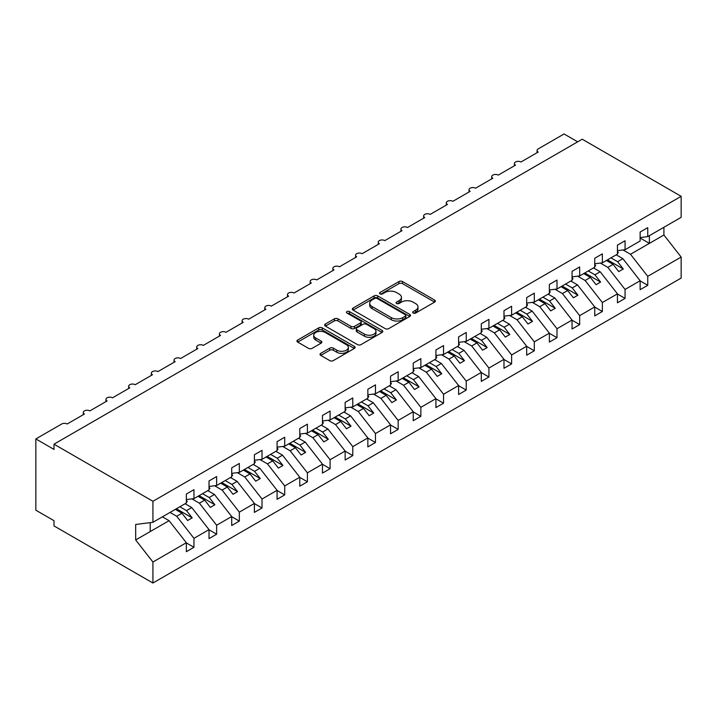 <?xml version="1.0" encoding="UTF-8"?>
<svg xmlns="http://www.w3.org/2000/svg" width="717" height="717" viewBox="0 0 717 717"><rect width="100%" height="100%" fill="white"/><g stroke="black" fill="none" stroke-linecap="round" stroke-linejoin="round"><path stroke-width="1.08" d="M413.189 313.051A1.766 1.022 0 0 0 415.681 313.051L434.61 302.117A2.518 1.452 0 0 0 435.353 301.086A2.518 1.452 0 0 0 434.61 300.065L402.542 281.548A2.518 1.452 0 0 0 398.975 281.548L380.046 292.473A1.766 1.022 0 0 0 379.535 293.19A1.766 1.022 0 0 0 380.046 293.916A1.766 1.022 0 0 0 382.546 293.916L384.993 292.5A8.066 4.652 0 0 1 396.393 292.5L399.064 294.042A8.066 4.652 0 0 1 401.43 297.331A8.066 4.652 0 0 1 399.064 300.629L396.618 302.036A1.766 1.022 0 0 0 396.098 302.762A1.766 1.022 0 0 0 396.618 303.479A1.766 1.022 0 0 0 399.109 303.479L401.565 302.063A8.066 4.652 0 0 1 412.965 302.063L415.636 303.605A8.066 4.652 0 0 1 418.002 306.903A8.066 4.652 0 0 1 415.636 310.192L413.189 311.608A1.766 1.022 0 0 0 412.669 312.325A1.766 1.022 0 0 0 413.189 313.051L413.189 311.608M320.759 353.347A2.518 1.452 0 0 0 320.024 354.377A2.518 1.452 0 0 0 320.759 355.399L329.757 360.597A2.518 1.452 0 0 0 333.324 360.597L354.35 348.462A2.518 1.452 0 0 0 355.085 347.431A2.518 1.452 0 0 0 354.35 346.401L322.274 327.884A2.518 1.452 0 0 0 318.715 327.884L297.689 340.028A2.518 1.452 0 0 0 296.946 341.05A2.518 1.452 0 0 0 297.689 342.081L308.552 348.354A2.518 1.452 0 0 0 312.119 348.354L321.117 343.165A2.518 1.452 0 0 0 321.852 342.134A2.518 1.452 0 0 0 321.117 341.104L315.731 337.994A6.74 3.89 0 0 1 313.75 335.242A6.74 3.89 0 0 1 317.918 331.648A6.74 3.89 0 0 1 325.258 332.491L346.374 344.68A6.74 3.89 0 0 1 348.345 347.431A6.74 3.89 0 0 1 344.187 351.025A6.74 3.89 0 0 1 336.838 350.183L333.324 348.148A2.518 1.452 0 0 0 329.757 348.148L320.759 353.347L320.759 355.399M640.129 237.569L647.747 236.619L681.15 217.332L681.15 196.324L582.222 139.206L53.999 444.173L53.999 449.416L35.85 438.929L61.716 423.998A3.854 2.223 0 0 1 67.165 423.998L84.409 414.041A3.854 2.223 0 0 1 83.28 412.472A3.854 2.223 0 0 1 85.655 410.42A3.854 2.223 0 0 1 89.849 410.895L107.093 400.946A3.854 2.223 0 0 1 105.973 399.369A3.854 2.223 0 0 1 108.348 397.317A3.854 2.223 0 0 1 112.542 397.801L129.786 387.843A3.854 2.223 0 0 1 128.657 386.275A3.854 2.223 0 0 1 131.032 384.213A3.854 2.223 0 0 1 135.235 384.697L152.479 374.74A3.854 2.223 0 0 1 151.35 373.172A3.854 2.223 0 0 1 153.725 371.119A3.854 2.223 0 0 1 157.919 371.603L175.163 361.646A3.854 2.223 0 0 1 174.034 360.068A3.854 2.223 0 0 1 176.418 358.016A3.854 2.223 0 0 1 180.612 358.5L197.856 348.543A3.854 2.223 0 0 1 196.727 346.974A3.854 2.223 0 0 1 199.102 344.922A3.854 2.223 0 0 1 203.305 345.397L220.549 335.439A3.854 2.223 0 0 1 219.42 333.871A3.854 2.223 0 0 1 221.795 331.819A3.854 2.223 0 0 1 225.989 332.303L243.233 322.345A3.854 2.223 0 0 1 242.104 320.768A3.854 2.223 0 0 1 244.488 318.715A3.854 2.223 0 0 1 248.682 319.199L265.926 309.242A3.854 2.223 0 0 1 264.797 307.674A3.854 2.223 0 0 1 267.172 305.621A3.854 2.223 0 0 1 271.367 306.096L288.619 296.148A3.854 2.223 0 0 1 287.49 294.57A3.854 2.223 0 0 1 289.865 292.518A3.854 2.223 0 0 1 294.06 293.002L311.303 283.045A3.854 2.223 0 0 1 310.174 281.476A3.854 2.223 0 0 1 312.558 279.415A3.854 2.223 0 0 1 316.753 279.899L333.997 269.942A3.854 2.223 0 0 1 332.867 268.373A3.854 2.223 0 0 1 335.242 266.321A3.854 2.223 0 0 1 339.437 266.805L356.681 256.847A3.854 2.223 0 0 1 355.56 255.27A3.854 2.223 0 0 1 357.935 253.218A3.854 2.223 0 0 1 362.13 253.701L379.374 243.744A3.854 2.223 0 0 1 378.244 242.176A3.854 2.223 0 0 1 380.619 240.114A3.854 2.223 0 0 1 384.823 240.598L402.067 230.641A3.854 2.223 0 0 1 400.937 229.073A3.854 2.223 0 0 1 403.312 227.02A3.854 2.223 0 0 1 407.507 227.504L424.751 217.547A3.854 2.223 0 0 1 423.63 215.969A3.854 2.223 0 0 1 426.006 213.917A3.854 2.223 0 0 1 430.2 214.401L447.444 204.444A3.854 2.223 0 0 1 446.315 202.875A3.854 2.223 0 0 1 448.69 200.823A3.854 2.223 0 0 1 452.893 201.298L470.137 191.349A3.854 2.223 0 0 1 469.008 189.772A3.854 2.223 0 0 1 471.383 187.72A3.854 2.223 0 0 1 475.577 188.204L492.821 178.246A3.854 2.223 0 0 1 491.701 176.669A3.854 2.223 0 0 1 494.076 174.616A3.854 2.223 0 0 1 498.27 175.1L515.514 165.143A3.854 2.223 0 0 1 514.385 163.575A3.854 2.223 0 0 1 516.76 161.522A3.854 2.223 0 0 1 520.963 161.997L538.207 152.049A3.854 2.223 180 0 1 537.078 150.471A3.854 2.223 180 0 1 538.207 148.903L564.073 133.971L577.687 141.832M681.15 196.324L152.927 501.291L53.999 444.173M385.172 328.61A2.518 1.452 0 0 0 388.731 328.61L409.757 316.466A2.518 1.452 0 0 0 410.5 315.435A2.518 1.452 0 0 0 409.757 314.413L377.689 295.897A2.518 1.452 0 0 0 374.122 295.897L353.096 308.032A2.518 1.452 0 0 0 352.361 309.063A2.518 1.452 0 0 0 353.096 310.094L385.172 328.61M347.655 313.428A1.766 1.022 0 0 1 349.448 313.679L349.448 311.581L382.053 330.403A2.518 1.452 0 0 1 382.788 331.433A2.518 1.452 0 0 1 382.053 332.464L361.027 344.599A2.518 1.452 0 0 1 357.46 344.599L325.393 326.083L325.393 324.03A2.518 1.452 0 0 0 324.658 325.061A2.518 1.452 0 0 0 325.393 326.083M325.393 324.03L334.391 318.832A2.518 1.452 0 0 1 337.958 318.832L350.963 326.343A2.518 1.452 0 0 0 354.521 326.343L360.49 322.901A2.518 1.452 0 0 0 361.234 321.87A2.518 1.452 0 0 0 360.49 320.84L346.956 313.024A1.766 1.022 0 0 1 346.436 312.298A1.766 1.022 0 0 1 347.521 311.357A1.766 1.022 0 0 1 349.448 311.581M152.927 501.291L152.927 522.299L186.33 503.02L186.33 494.058L193.957 489.657L193.957 498.62L186.33 499.57M193.957 498.62L209.023 489.917L209.023 480.955L216.642 476.554L216.642 485.517L209.023 486.467M216.642 485.517L231.708 476.814L231.708 467.86L239.335 463.46L239.335 472.413L231.708 473.363M239.335 472.413L254.401 463.72L254.401 454.757L262.019 450.357L262.019 459.319L254.401 460.269M262.019 459.319L277.085 450.617L277.085 441.654L284.712 437.253L284.712 446.216L277.085 447.166M284.712 446.216L299.778 437.522L299.778 428.56L307.405 424.159L307.405 433.113L299.778 434.063M307.405 433.113L322.471 424.419L322.471 415.457L330.089 411.056L330.089 420.019L322.471 420.969M330.089 420.019L345.155 411.316L345.155 402.354L352.782 397.953L352.782 406.915L345.155 407.865M352.782 406.915L367.848 398.222L367.848 389.259L375.475 384.859L375.475 393.821L367.848 394.771M375.475 393.821L390.541 385.119L390.541 376.156L398.159 371.756L398.159 380.718L390.541 381.668M398.159 380.718L413.225 372.015L413.225 363.062L420.852 358.652L420.852 367.615L413.225 368.565M420.852 367.615L435.918 358.921L435.918 349.959L443.545 345.558L443.545 354.521L435.918 355.471M443.545 354.521L458.611 345.818L458.611 336.856L466.229 332.455L466.229 341.417L458.611 342.368M466.229 341.417L481.295 332.715L481.295 323.761L488.922 319.361L488.922 328.314L481.295 329.264M488.922 328.314L503.988 319.621L503.988 310.658L511.615 306.258L511.615 315.22L503.988 316.17M511.615 315.22L526.681 306.517L526.681 297.555L534.299 293.154L534.299 302.117L526.681 303.067M534.299 302.117L549.365 293.423L549.365 284.461L556.992 280.06L556.992 289.014L549.365 289.964M556.992 289.014L572.058 280.32L572.058 271.358L579.677 266.957L579.677 275.92L572.058 276.87M579.677 275.92L594.743 267.217L594.743 258.263L602.37 253.854L602.37 262.816L594.743 263.766M602.37 262.816L617.436 254.123L617.436 245.16L625.063 240.76L625.063 249.722L617.436 250.672M186.33 542.894L193.957 547.295L193.957 538.333L209.023 529.639L191.771 507.573L185.103 503.728M170.037 512.422L176.705 516.276L193.957 538.333M209.023 529.791L216.642 534.192L216.642 525.238L231.708 516.536L214.464 494.479L207.796 490.625M191.941 498.871L199.398 503.173L216.642 525.238M231.708 516.697L239.335 521.098L239.335 512.135L254.401 503.442L237.157 481.376L230.48 477.522M214.625 485.767L222.091 490.078L239.335 512.135M254.401 503.594L262.019 507.994L262.019 499.032L277.085 490.338L259.841 468.273L253.173 464.428M237.318 472.664L244.775 476.975L262.019 499.032M277.085 490.491L284.712 494.9L284.712 485.938L299.778 477.235L282.534 455.178L275.866 451.325M260.002 459.57L267.468 463.872L284.712 485.938M299.778 477.397L307.405 481.797L307.405 472.835L322.471 464.141L305.227 442.075L298.55 438.221M282.695 446.467L290.161 450.778L307.405 472.835M322.471 464.293L330.089 468.694L330.089 459.74L345.155 451.038L327.911 428.981L321.243 425.127M305.388 433.364L312.845 437.675L330.089 459.74M345.155 451.199L352.782 455.6L352.782 446.637L367.848 437.935L350.604 415.878L343.936 412.024M328.072 420.27L335.538 424.572L352.782 446.637M367.848 438.096L375.475 442.497L375.475 433.534L390.541 424.84L373.297 402.775L366.62 398.93M350.765 407.166L358.231 411.477L375.475 433.534M390.541 424.993L398.159 429.393L398.159 420.44L413.225 411.737L395.981 389.681L389.313 385.827M373.458 394.072L380.915 398.374L398.159 420.44M413.225 411.899L420.852 416.299L420.852 407.337L435.918 398.634L418.674 376.577L412.006 372.723M396.142 380.969L403.608 385.28L420.852 407.337M435.918 398.795L443.545 403.196L443.545 394.233L458.611 385.54L441.367 363.474L434.69 359.629M418.836 367.866L426.301 372.177L443.545 394.233M458.611 385.692L466.229 390.093L466.229 381.139L481.295 372.437L464.051 350.38L457.383 346.526M441.529 354.772L448.985 359.074L466.229 381.139M481.295 372.598L488.922 376.999L488.922 368.036L503.988 359.342L486.744 337.277L480.076 333.423M464.213 341.668L471.678 345.979L488.922 368.036M503.988 359.495L511.615 363.895L511.615 354.933L526.681 346.239L509.437 324.183L502.76 320.329M486.906 328.565L494.363 332.876L511.615 354.933M526.681 346.392L534.299 350.801L534.299 341.839L549.365 333.136L532.122 311.079L525.453 307.226M509.599 315.471L517.056 319.773L534.299 341.839M549.365 333.297L556.992 337.698L556.992 328.736L572.058 320.042L554.815 297.976L548.138 294.131M532.283 302.368L539.749 306.679L556.992 328.736M572.058 320.194L579.677 324.595L579.677 315.641L594.743 306.939L577.499 284.882L570.831 281.028M554.976 289.265L562.433 293.576L579.677 315.641M594.743 307.1L602.37 311.501L602.37 302.538L617.436 293.836L600.192 271.779L593.524 267.925M577.669 276.17L585.126 280.481L602.37 302.538M617.436 293.997L625.063 298.397L625.063 289.435L640.129 280.741L640.129 289.704L647.747 285.294L647.747 276.341L681.15 257.053L681.15 278.071L152.927 583.029L53.999 525.919L53.999 520.676L35.85 510.199L35.85 438.929M600.353 263.067L607.819 267.378L625.063 289.435M647.747 236.619L647.747 227.656L640.129 232.057L640.129 241.02L625.063 249.722M640.129 280.894L647.747 285.294M623.046 249.973L630.503 254.275L647.747 276.341M152.927 522.299L135.683 524.45L135.683 539.964L169.087 520.676L162.409 516.823M169.087 520.676L186.33 542.733L186.33 551.696L193.957 547.295M216.642 534.192L209.023 538.601L209.023 529.639M239.335 521.098L231.708 525.498L231.708 516.536M262.019 507.994L254.401 512.395L254.401 503.442M284.712 494.9L277.085 499.301L277.085 490.338M307.405 481.797L299.778 486.198L299.778 477.235M330.089 468.694L322.471 473.095L322.471 464.141M352.782 455.6L345.155 460L345.155 451.038M375.475 442.497L367.848 446.897L367.848 437.935M398.159 429.393L390.541 433.803L390.541 424.84M420.852 416.299L413.225 420.7L413.225 411.737M443.545 403.196L435.918 407.597L435.918 398.634M466.229 390.093L458.611 394.502L458.611 385.54M488.922 376.999L481.295 381.399L481.295 372.437M511.615 363.895L503.988 368.296L503.988 359.342M534.299 350.801L526.681 355.202L526.681 346.239M556.992 337.698L549.365 342.099L549.365 333.136M579.677 324.595L572.058 328.995L572.058 320.042M602.37 311.501L594.743 315.901L594.743 306.939M625.063 298.397L617.436 302.798L617.436 293.836M135.683 539.964L152.927 562.02L186.33 542.733M152.927 562.02L152.927 583.029M176.705 516.276L181.975 513.238L187.648 520.497L192.183 517.871L186.51 510.612L191.771 507.573M175.298 509.384L181.975 513.238M179.842 506.767L186.51 510.612M199.398 503.173L204.659 500.134L210.332 507.394L214.876 504.777L209.203 497.517L214.464 494.479M197.991 496.281L204.659 500.134M202.526 493.663L209.203 497.517M222.091 490.078L227.352 487.04L233.025 494.291L237.56 491.674L231.887 484.414L237.157 481.376M220.684 483.186L227.352 487.04M225.219 480.56L231.887 484.414M244.775 476.975L250.045 473.937L255.718 481.197L260.253 478.571L254.58 471.32L259.841 468.273M243.368 470.083L250.045 473.937M247.912 467.466L254.58 471.32M267.468 463.872L272.729 460.834L278.402 468.093L282.946 465.476L277.273 458.217L282.534 455.178M266.061 456.989L272.729 460.834M270.596 454.363L277.273 458.217M290.161 450.778L295.422 447.74L301.095 454.99L305.63 452.373L299.957 445.114L305.227 442.075M288.754 443.886L295.422 447.74M293.289 441.269L299.957 445.114M312.845 437.675L318.115 434.636L323.788 441.896L328.323 439.279L322.65 432.019L327.911 428.981M311.438 430.783L318.115 434.636M315.982 428.166L322.65 432.019M335.538 424.572L340.799 421.533L346.472 428.793L351.016 426.176L345.343 418.916L350.604 415.878M334.131 417.688L340.799 421.533M338.666 415.062L345.343 418.916M358.231 411.477L363.492 408.439L369.165 415.699L373.7 413.073L368.027 405.813L373.297 402.775M356.824 404.585L363.492 408.439M361.359 401.968L368.027 405.813M380.915 398.374L386.185 395.336L391.858 402.595L396.393 399.978L390.72 392.719L395.981 389.681M379.508 391.482L386.185 395.336M384.052 388.865L390.72 392.719M403.608 385.28L408.869 382.233L414.543 389.492L419.087 386.875L413.413 379.616L418.674 376.577M402.201 378.388L408.869 382.233M406.736 375.762L413.413 379.616M426.301 372.177L431.562 369.138L437.236 376.398L441.771 373.772L436.097 366.521L441.367 363.474M424.894 365.285L431.562 369.138M429.429 362.668L436.097 366.521M448.985 359.074L454.255 356.035L459.929 363.295L464.464 360.678L458.79 353.418L464.051 350.38M447.578 352.181L454.255 356.035M452.122 349.564L458.79 353.418M471.678 345.979L476.939 342.941L482.613 350.192L487.157 347.575L481.483 340.315L486.744 337.277M470.271 339.087L476.939 342.941M474.806 336.47L481.483 340.315M494.363 332.876L499.632 329.838L505.306 337.098L509.841 334.472L504.168 327.221L509.437 324.183M492.955 325.984L499.632 329.838M497.499 323.367L504.168 327.221M517.056 319.773L522.317 316.735L527.999 323.994L532.534 321.377L526.861 314.118L532.122 311.079M515.648 312.89L522.317 316.735M520.183 310.264L526.861 314.118M539.749 306.679L545.01 303.641L550.683 310.9L555.218 308.274L549.545 301.015L554.815 297.976M538.342 299.787L545.01 303.641M542.877 297.17L549.545 301.015M562.433 293.576L567.703 290.537L573.376 297.797L577.911 295.18L572.238 287.92L577.499 284.882M561.026 286.683L567.703 290.537M565.57 284.066L572.238 287.92M585.126 280.481L590.387 277.434L596.06 284.694L600.604 282.077L594.931 274.817L600.192 271.779M583.719 273.589L590.387 277.434M588.254 270.963L594.931 274.817M607.819 267.378L613.08 264.34L618.753 271.6L623.288 268.974L617.615 261.714L622.885 258.676L640.129 280.741M606.412 260.486L613.08 264.34M610.947 257.869L617.615 261.714M622.885 258.676L616.208 254.831M630.503 254.275L663.906 234.997L681.15 257.053M640.129 238.035L649.387 243.377L649.387 235.678M663.906 227.289L663.906 234.997M150.203 531.575L150.203 522.639M607.496 259.859L623.288 268.974M584.812 272.962L600.604 282.077M562.119 286.056L577.911 295.18M539.426 299.159L555.218 308.274M516.742 312.253L532.534 321.377M494.049 325.357L509.841 334.472M471.356 338.46L487.157 347.575M448.672 351.554L464.464 360.678M425.979 364.657L441.771 373.772M403.286 377.76L419.087 386.875M380.602 390.855L396.393 399.978M357.908 403.958L373.7 413.073M335.215 417.052L351.016 426.176M312.531 430.155L328.323 439.279M289.838 443.258L305.63 452.373M267.154 456.353L282.946 465.476M244.461 469.456L260.253 478.571M221.768 482.559L237.56 491.674M199.084 495.653L214.876 504.777M176.391 508.756L192.183 517.871M413.897 313.293L415.636 312.289A8.066 4.652 0 0 0 418.002 309L418.002 306.903M401.43 297.331L401.43 299.428A8.066 4.652 0 0 1 399.064 302.717L397.326 303.73M434.61 300.065L434.61 302.117L402.542 283.636A2.518 1.452 0 0 0 398.975 283.636L380.754 294.158M409.721 316.484L377.689 297.994A2.518 1.452 0 0 0 374.122 297.994L353.131 310.111M405.302 316.161A1.766 1.022 0 0 0 405.822 315.435A1.766 1.022 0 0 0 405.302 314.718L377.151 298.469A1.766 1.022 0 0 0 374.659 298.469L372.078 299.957A8.066 4.652 0 0 0 369.712 303.246A8.066 4.652 0 0 0 372.078 306.544L391.321 317.649A8.066 4.652 0 0 0 402.721 317.649L405.302 316.161L405.302 318.258A1.766 1.022 0 0 0 405.822 317.532L405.822 315.435M369.712 303.246L369.712 305.343A8.066 4.652 0 0 0 372.078 308.633L372.078 306.544M405.302 318.258L402.721 319.746A8.066 4.652 0 0 1 391.321 319.746L372.078 308.633M325.428 326.101L334.391 320.929L334.391 318.832M361.234 321.87L361.234 323.967A2.518 1.452 0 0 1 360.49 324.989L354.521 328.44A2.518 1.452 0 0 1 350.963 328.44L337.958 320.929A2.518 1.452 0 0 0 334.391 320.929M349.448 313.679L382.018 332.482M364.46 334.131A6.74 3.89 0 0 0 371.8 334.982A6.74 3.89 0 0 0 375.968 331.379A6.74 3.89 0 0 0 373.987 328.628L366.548 324.335A2.518 1.452 0 0 0 362.99 324.335L357.021 327.786A2.518 1.452 0 0 0 356.277 328.807A2.518 1.452 0 0 0 357.021 329.838L364.46 334.131L364.46 336.228A6.74 3.89 0 0 0 371.8 337.071A6.74 3.89 0 0 0 375.968 333.477L375.968 331.379M356.277 328.807L356.277 330.904A2.518 1.452 0 0 0 357.021 331.935L357.021 329.838M364.46 336.228L357.021 331.935M348.345 347.431L348.345 349.529A6.74 3.89 0 0 1 344.187 353.123A6.74 3.89 0 0 1 336.838 352.28L333.324 350.246A2.518 1.452 0 0 0 329.757 350.246L320.795 355.426M313.75 335.242L313.75 337.34A6.74 3.89 0 0 0 315.731 340.091L315.731 337.994M321.082 343.183L315.731 340.091M354.35 346.401L354.35 348.462L322.274 329.981A2.518 1.452 0 0 0 318.715 329.981L297.725 342.099M617.436 251.317L618.341 252.59L617.436 253.119M618.341 252.59L617.436 253.531M594.743 264.412L595.657 265.693L594.743 266.213M595.657 265.693L594.743 266.625M572.058 277.515L572.964 278.788L572.058 279.316M572.964 278.788L572.058 279.729M549.365 290.618L550.271 291.891L549.365 292.419M550.271 291.891L549.365 292.823M526.681 303.712L527.587 304.994L526.681 305.514M527.587 304.994L526.681 305.926M503.988 316.815L504.893 318.088L503.988 318.617M504.893 318.088L503.988 319.029M481.295 329.919L482.209 331.191L481.295 331.711M482.209 331.191L481.295 332.123M458.611 343.013L459.516 344.294L458.611 344.814M459.516 344.294L458.611 345.227M435.918 356.116L436.823 357.389L435.918 357.917M436.823 357.389L435.918 358.33M413.225 369.21L414.139 370.492L413.225 371.012M414.139 370.492L413.225 371.424M390.541 382.313L391.446 383.595L390.541 384.115M391.446 383.595L390.541 384.527M367.848 395.417L368.753 396.689L367.848 397.218M368.753 396.689L367.848 397.63M345.155 408.511L346.069 409.792L345.155 410.312M346.069 409.792L345.155 410.724M322.471 421.614L323.376 422.887L322.471 423.415M323.376 422.887L322.471 423.828M299.778 434.717L300.683 435.99L299.778 436.519M300.683 435.99L299.778 436.922M277.085 447.811L277.999 449.093L277.085 449.613M277.999 449.093L277.085 450.025M254.401 460.914L255.306 462.187L254.401 462.716M255.306 462.187L254.401 463.128M231.708 474.018L232.613 475.29L231.708 475.81M232.613 475.29L231.708 476.222M209.023 487.112L209.929 488.394L209.023 488.913M209.929 488.394L209.023 489.326M186.33 500.215L187.236 501.488L186.33 502.017M187.236 501.488L186.33 502.429M415.636 312.289L415.636 310.192M396.618 303.479L396.618 302.036M399.064 302.717L399.064 300.629M380.046 293.916L380.046 292.473M398.975 283.636L398.975 281.548M402.542 283.636L402.542 281.548M353.096 310.094L353.096 308.032M374.122 297.994L374.122 295.897M377.689 297.994L377.689 295.897M409.757 316.466L409.757 314.413M391.321 319.746L391.321 317.649M402.721 319.746L402.721 317.649M337.958 320.929L337.958 318.832M350.963 328.44L350.963 326.343M354.521 328.44L354.521 326.343M360.49 324.989L360.49 322.901M382.053 332.464L382.053 330.403M329.757 350.246L329.757 348.148M333.324 350.246L333.324 348.148M336.838 352.28L336.838 350.183M321.117 343.165L321.117 341.104M297.689 342.081L297.689 340.028M318.715 329.981L318.715 327.884M322.274 329.981L322.274 327.884M514.385 165.797L514.385 163.575M537.078 152.694L537.078 150.471M491.701 178.9L491.701 176.669M469.008 191.995L469.008 189.772M446.315 205.098L446.315 202.875M423.63 218.192L423.63 215.969M400.937 231.295L400.937 229.073M378.244 244.398L378.244 242.176M355.56 257.493L355.56 255.27M332.867 270.596L332.867 268.373M310.174 283.699L310.174 281.476M287.49 296.793L287.49 294.57M264.797 309.896L264.797 307.674M242.104 322.991L242.104 320.768M219.42 336.094L219.42 333.871M196.727 349.197L196.727 346.974M174.034 362.291L174.034 360.068M151.35 375.394L151.35 373.172M128.657 388.497L128.657 386.275M105.973 401.592L105.973 399.369M83.28 414.695L83.28 412.472"/></g></svg>
